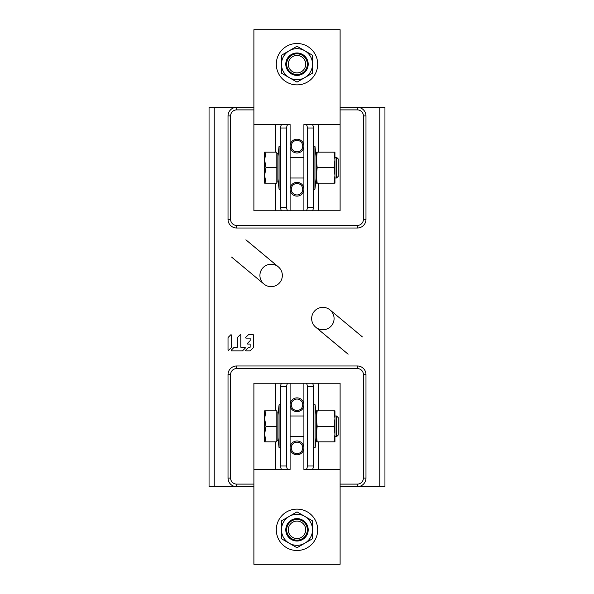 <?xml version="1.0" encoding="UTF-8"?>
<svg xmlns="http://www.w3.org/2000/svg" width="594" height="594" viewBox="0 0 594 594"><rect width="100%" height="100%" fill="white"/><g stroke="black" fill="none" stroke-linecap="round" stroke-linejoin="round"><path stroke-width="0.89" d="M297 196.117A6.898 6.898 0 0 1 290.102 189.219A6.898 6.898 0 0 1 297 182.321A6.898 6.898 0 0 1 303.898 189.219A6.898 6.898 0 0 1 297 196.117M297 183.487A5.732 5.732 0 0 1 302.732 189.219A5.732 5.732 0 0 1 297 194.951A5.732 5.732 0 0 1 291.268 189.219A5.732 5.732 0 0 1 297 183.487M297 153A6.898 6.898 0 0 1 290.102 146.102A6.898 6.898 0 0 1 297 139.204A6.898 6.898 0 0 1 303.898 146.102A6.898 6.898 0 0 1 297 153M297 140.377A5.732 5.732 0 0 1 302.732 146.102A5.732 5.732 0 0 1 297 151.834A5.732 5.732 0 0 1 291.268 146.102A5.732 5.732 0 0 1 297 140.377M297 454.796A6.898 6.898 0 0 1 290.102 447.898A6.898 6.898 0 0 1 297 441A6.898 6.898 0 0 1 303.898 447.898A6.898 6.898 0 0 1 297 454.796M297 442.166A5.732 5.732 0 0 1 302.732 447.898A5.732 5.732 0 0 1 297 453.623A5.732 5.732 0 0 1 291.268 447.898A5.732 5.732 0 0 1 297 442.166M297 411.679A6.898 6.898 0 0 1 290.102 404.781A6.898 6.898 0 0 1 297 397.883A6.898 6.898 0 0 1 303.898 404.781A6.898 6.898 0 0 1 297 411.679M297 399.049A5.732 5.732 0 0 1 302.732 404.781A5.732 5.732 0 0 1 297 410.513A5.732 5.732 0 0 1 291.268 404.781A5.732 5.732 0 0 1 297 399.049M313.558 426.336L313.558 404.952L313.558 426.336M336.583 415.993L334.942 415.993L334.942 415.132L334.942 434.103L334.066 441.862L334.942 441.862L334.942 434.103L334.942 437.548L334.942 436.687L336.583 436.687L336.583 415.993L338.216 417.627L338.216 435.053L336.583 436.687M334.942 434.103L334.066 426.336L334.942 418.577L334.942 410.818L317.189 410.818L316.312 418.577L316.312 441.862L334.066 441.862M334.066 426.336L317.189 426.336L316.312 434.103L317.189 441.862M317.189 410.818L316.312 410.818L316.312 418.577L317.189 426.336M334.942 418.577L334.066 410.818M316.312 437.548L316.312 434.103L316.312 437.548M316.312 418.577L316.312 415.132M290.102 415.993L303.898 415.993M303.898 436.687L290.102 436.687M280.568 447.728L279.076 447.898L279.076 404.781L280.568 404.952M277.858 414.954A1.032 1.032 0 0 0 277.903 415.258L277.903 437.422A1.032 1.032 0 0 0 277.858 437.719M276.826 440.681L277.858 440.681L277.858 411.998L276.826 411.998M266.001 426.336L264.612 434.103L266.001 441.862L276.826 441.862L276.826 410.818L266.001 410.818L264.612 418.577L266.001 426.336L276.826 426.336M266.001 441.862L264.612 441.862L264.612 410.818L266.001 410.818M266.001 152.138L264.612 159.897L264.612 152.138L276.826 152.138L276.826 183.182L264.612 183.182L264.612 175.423L266.001 183.182M266.001 167.664L264.612 159.897L264.612 175.423L266.001 167.664L276.826 167.664M276.826 182.002L277.858 182.002L277.858 153.319L276.826 153.319M277.858 156.281A1.032 1.032 0 0 0 277.903 156.578L277.903 178.742A1.032 1.032 0 0 0 277.858 179.046M277.903 178.742L279.076 189.219L279.076 146.102L277.903 156.578M334.942 175.423L334.942 178.868L334.942 178.007L336.583 178.007L336.583 157.313L334.942 157.313L334.942 156.452L334.942 183.182L334.066 183.182L334.942 175.423L334.066 167.664L334.942 159.897L334.066 152.138L316.312 152.138L316.142 178.007M303.898 178.007L290.102 178.007M290.102 157.313L303.898 157.313M317.189 152.138L316.312 159.897L316.312 156.452M316.312 175.423L316.312 183.182L317.189 183.182L316.312 175.423L317.189 167.664L334.066 167.664M334.066 183.182L317.189 183.182M316.312 159.897L317.189 167.664M334.066 152.138L334.942 152.138L334.942 159.897M336.583 178.007L338.216 176.373L338.216 158.947L336.583 157.313M313.432 404.945L315.095 404.781L315.095 447.898L313.432 447.735M314.924 146.102L316.142 156.972L316.142 178.356L314.924 189.219L314.924 146.102L313.432 146.273M362.466 336.969L330.041 309.942M278.311 266.832L245.886 239.813M231.534 257.031L263.959 284.058M315.689 327.168L348.114 354.187M259.92 275.445A11.212 11.212 0 0 0 271.131 286.65A11.212 11.212 0 0 0 282.343 275.445A11.212 11.212 0 0 0 271.131 264.233A11.212 11.212 0 0 0 259.92 275.445M379.774 107.306L357.358 107.306A8.62 8.62 0 0 1 365.978 115.927L365.978 219.394A8.62 8.62 0 0 1 357.358 228.022L236.642 228.022A8.62 8.62 0 0 1 228.022 219.394L228.022 115.927A8.62 8.62 0 0 1 236.642 107.306L209.051 107.306L209.051 486.694L236.642 486.694A8.62 8.62 0 0 1 228.022 478.073L228.022 374.606A8.62 8.62 0 0 1 236.642 365.978L357.358 365.978A8.62 8.62 0 0 1 365.978 374.606L365.978 478.073A8.62 8.62 0 0 1 357.358 486.694L384.949 486.694L384.949 107.306L379.774 107.306L379.774 486.694M311.657 318.555A11.212 11.212 0 0 0 322.869 329.767A11.212 11.212 0 0 0 334.08 318.555A11.212 11.212 0 0 0 322.869 307.35A11.212 11.212 0 0 0 311.657 318.555M228.022 337.726L228.022 349.851A0.423 0.423 0 0 0 228.749 350.156L231.304 347.601A0.423 0.423 0 0 0 231.422 347.297L231.422 335.172A0.423 0.423 0 0 0 230.702 334.875L228.141 337.429A0.423 0.423 0 0 0 228.022 337.726M240.793 335.172A0.423 0.423 0 0 0 240.065 334.875L237.511 337.429A0.423 0.423 0 0 0 237.385 337.726L237.385 347.052A0.423 0.423 0 0 1 236.961 347.475L234.155 347.475A0.423 0.423 0 0 0 233.858 347.601L231.304 350.156A0.423 0.423 0 0 0 231.601 350.883L242.322 350.883A0.423 0.423 0 0 0 242.619 350.757L245.174 348.203A0.423 0.423 0 0 0 244.877 347.475L241.216 347.475A0.423 0.423 0 0 1 240.793 347.052L240.793 335.172A0.423 0.423 0 0 0 240.065 334.875M245.775 350.156A0.423 0.423 0 0 0 246.079 350.883A0.423 0.423 0 0 1 245.775 350.156L248.329 347.601A0.423 0.423 0 0 1 248.634 347.475L249.732 347.475A0.423 0.423 0 0 0 250.163 347.052L250.163 344.498A0.423 0.423 0 0 0 249.732 344.067L247.78 344.067A0.423 0.423 0 0 1 247.483 343.339L250.037 340.785A0.423 0.423 0 0 0 250.163 340.488L250.163 338.535A0.423 0.423 0 0 0 249.732 338.112L246.079 338.112L249.732 338.112M246.079 350.883L249.985 350.883A0.423 0.423 0 0 0 250.282 350.757L253.445 347.601A0.423 0.423 0 0 0 253.564 347.297L253.564 335.127A0.423 0.423 0 0 0 253.141 334.704L248.634 334.704A0.423 0.423 0 0 0 248.329 334.83L245.775 337.385A0.423 0.423 0 0 0 246.079 338.112A0.423 0.423 0 0 1 245.775 337.385M365.978 219.394A8.62 8.62 0 0 1 357.358 228.022L357.358 225.43A6.037 6.037 0 0 0 363.394 219.394L365.978 219.394A8.62 8.62 0 0 1 357.358 228.022M357.358 225.43L236.642 225.43A6.037 6.037 0 0 1 230.606 219.394L230.606 115.927L228.022 115.927A8.62 8.62 0 0 1 236.642 107.306L253.89 107.306M340.11 107.306L357.358 107.306A8.62 8.62 0 0 1 365.978 115.927L363.394 115.927A6.037 6.037 0 0 0 357.358 109.89L340.11 109.89M230.606 374.606L228.022 374.606A8.62 8.62 0 0 1 236.642 365.978L236.642 368.57A6.037 6.037 0 0 0 230.606 374.606L230.606 478.073A6.037 6.037 0 0 0 236.642 484.11L253.89 484.11M365.978 478.073L363.394 478.073A6.037 6.037 0 0 1 357.358 484.11L357.358 486.694L340.11 486.694M253.89 486.694L236.642 486.694L236.642 484.11M276.307 64.189A20.693 20.693 0 0 1 297 43.496A20.693 20.693 0 0 1 317.693 64.189A20.693 20.693 0 0 1 297 84.883A20.693 20.693 0 0 1 276.307 64.189M312.518 64.189L312.518 73.151L297 82.113L281.482 73.151L281.482 55.227L297 46.265L312.518 55.227L312.518 64.189A15.518 15.518 0 0 1 289.241 77.628A15.518 15.518 0 0 1 289.241 50.75A15.518 15.518 0 0 1 312.518 64.189M291.394 73.901A11.212 11.212 0 0 0 306.704 69.795A11.212 11.212 0 0 0 302.606 54.485A11.212 11.212 0 0 0 287.296 58.583A11.212 11.212 0 0 0 291.394 73.901M302.175 55.227A10.35 10.35 0 0 1 305.962 69.364A10.35 10.35 0 0 1 291.825 73.151A10.35 10.35 0 0 1 288.038 59.014A10.35 10.35 0 0 1 302.175 55.227M292.642 71.733A8.717 8.717 0 0 1 289.456 59.831A8.717 8.717 0 0 1 301.358 56.645A8.717 8.717 0 0 1 304.544 68.548A8.717 8.717 0 0 1 292.642 71.733M276.307 529.811A20.693 20.693 0 0 1 297 509.117A20.693 20.693 0 0 1 317.693 529.811A20.693 20.693 0 0 1 297 550.504A20.693 20.693 0 0 1 276.307 529.811M312.288 527.116A15.518 15.518 0 0 0 304.759 516.372L312.518 520.849L312.518 538.773L297 547.735L281.482 538.773L281.482 520.849L297 511.887L304.759 516.372A15.518 15.518 0 0 1 304.759 543.25A15.518 15.518 0 0 1 281.482 529.811A15.518 15.518 0 0 1 304.759 516.372M291.394 520.099A11.212 11.212 0 0 0 287.296 535.417A11.212 11.212 0 0 0 302.606 539.515A11.212 11.212 0 0 0 306.704 524.205A11.212 11.212 0 0 0 291.394 520.099M302.175 538.773A10.35 10.35 0 0 1 288.038 534.986A10.35 10.35 0 0 1 291.825 520.849A10.35 10.35 0 0 1 305.962 524.636A10.35 10.35 0 0 1 302.175 538.773M292.642 522.267A8.717 8.717 0 0 1 304.544 525.452A8.717 8.717 0 0 1 301.358 537.355A8.717 8.717 0 0 1 289.456 534.169A8.717 8.717 0 0 1 292.642 522.267M288.097 124.547L290.102 124.547L290.102 210.773L281.957 210.773C281.177 210.566 280.717 209.422 280.568 207.328L286.65 207.328L286.65 128L280.568 128C280.717 125.898 281.177 124.747 281.957 124.547L288.097 124.547C287.273 124.755 286.791 125.906 286.65 128M310.796 210.773L340.11 210.773L340.11 29.7L253.89 29.7L253.89 210.773L312.043 210.773C312.823 210.573 313.283 209.422 313.432 207.328L313.432 128L307.35 128L307.35 207.328L313.432 207.328M313.432 128C313.283 125.906 312.823 124.755 312.043 124.547L303.898 124.547L303.898 210.773L305.903 210.773C306.727 210.566 307.209 209.415 307.35 207.328M340.11 124.547L310.796 124.547M283.204 124.547L253.89 124.547M286.65 207.328C286.791 209.422 287.273 210.573 288.097 210.773M280.568 128L280.568 207.328M307.35 128C307.209 125.898 306.727 124.747 305.903 124.547M305.903 383.227L312.043 383.227C312.823 383.434 313.283 384.578 313.432 386.672L307.35 386.672C307.209 384.578 306.727 383.427 305.903 383.227L303.898 383.227L303.898 469.453L305.903 469.453C306.727 469.245 307.209 468.094 307.35 466L313.432 466C313.283 468.102 312.823 469.253 312.043 469.453L305.903 469.453M307.35 386.672L307.35 466M313.432 466L313.432 386.672M288.097 383.227C287.273 383.434 286.791 384.585 286.65 386.672L280.568 386.672L280.568 466C280.717 468.094 281.177 469.245 281.957 469.453L290.102 469.453L290.102 383.227L253.89 383.227L253.89 564.3L340.11 564.3L340.11 383.227L283.204 383.227M253.89 469.453L290.102 469.453M310.796 469.453L340.11 469.453M280.568 466L286.65 466L286.65 386.672M286.65 466C286.791 468.102 287.273 469.253 288.097 469.453M280.568 386.672C280.717 384.578 281.177 383.427 281.957 383.227M231.422 335.172A0.423 0.423 0 0 0 230.702 334.875M228.022 349.851A0.423 0.423 0 0 0 228.749 350.156M245.174 348.203A0.423 0.423 0 0 0 244.877 347.475L241.216 347.475M237.511 337.429A0.423 0.423 0 0 0 237.385 337.726L237.385 347.052M253.564 335.127A0.423 0.423 0 0 0 253.141 334.704M250.163 344.498L250.163 347.052M247.78 344.067L249.732 344.067M250.163 338.535L250.163 340.488M214.226 107.306L214.226 486.694M230.606 115.927A6.037 6.037 0 0 1 236.642 109.89L253.89 109.89M363.394 219.394L363.394 115.927M236.642 225.43L236.642 228.022A8.62 8.62 0 0 1 228.022 219.394L230.606 219.394M236.642 107.306L236.642 109.89M357.358 109.89L357.358 107.306M236.642 368.57L357.358 368.57L357.358 365.978A8.62 8.62 0 0 1 365.978 374.606L363.394 374.606L363.394 478.073M340.11 484.11L357.358 484.11M357.358 368.57A6.037 6.037 0 0 1 363.394 374.606M228.022 478.073L230.606 478.073M318.555 124.547L318.555 152.138M318.555 183.182L318.555 210.773M275.445 210.773L275.445 183.182M275.445 152.138L275.445 124.547M275.445 469.453L275.445 441.862M275.445 410.818L275.445 383.227M318.555 383.227L318.555 410.818M318.555 441.862L318.555 469.453M277.903 437.422L279.076 447.898M277.903 415.258L279.076 404.781M280.568 189.048L279.076 189.219M280.568 146.273L279.076 146.102M316.312 437.028L315.095 447.898M316.312 415.644L315.095 404.781M313.432 189.048L314.924 189.219"/></g></svg>
